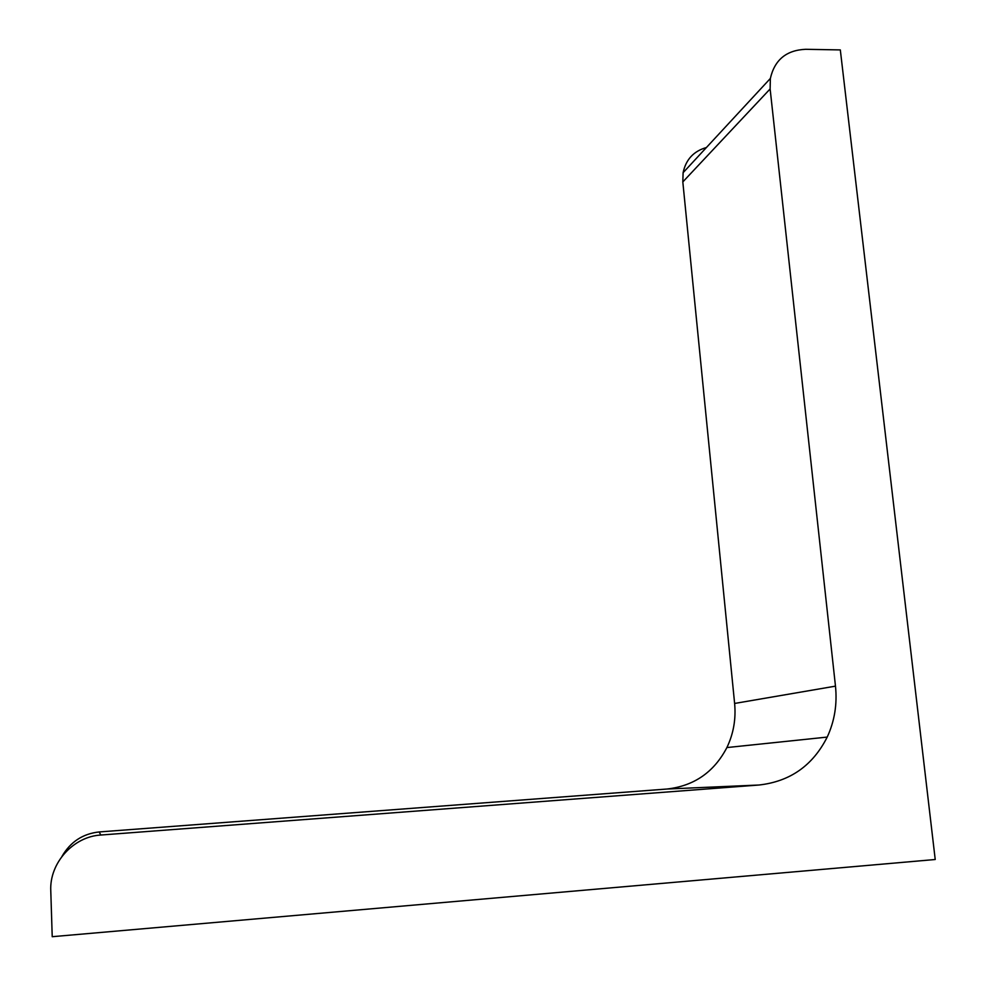 <?xml version="1.0" encoding="UTF-8"?>
<svg xmlns="http://www.w3.org/2000/svg" width="986" height="986" viewBox="0 0 986 986"><rect width="100%" height="100%" fill="white"/><g stroke="black" fill="none" stroke-linecap="round" stroke-linejoin="round"><path stroke-width="1.48" d="M758.998 785.016L100.855 835.031C73.395 836.498 49.337 862.984 50.779 890.851L52.221 936.7L935.221 859.509L840.318 49.916L805.685 49.3C786.397 50.138 774.626 59.85 770.362 78.449L770.128 88.937L835.475 686.145C837.336 704.127 834.587 721.111 827.205 737.084C812.797 765.555 790.069 781.528 758.998 785.016L666.893 789.034L99.142 831.95C82.836 833.712 70.45 841.847 61.995 856.353M770.128 88.937L682.817 181.929L734.619 703.449C736.074 719.028 733.498 733.732 726.892 747.561C714.012 772.198 694.008 786.015 666.893 789.034M682.817 181.929L683.113 172.686C685.886 159.535 693.639 151.154 706.407 147.53M100.855 835.031L99.142 831.95M835.475 686.145L734.619 703.449M726.892 747.561L827.205 737.084M683.113 172.686L770.362 78.449"/></g></svg>
